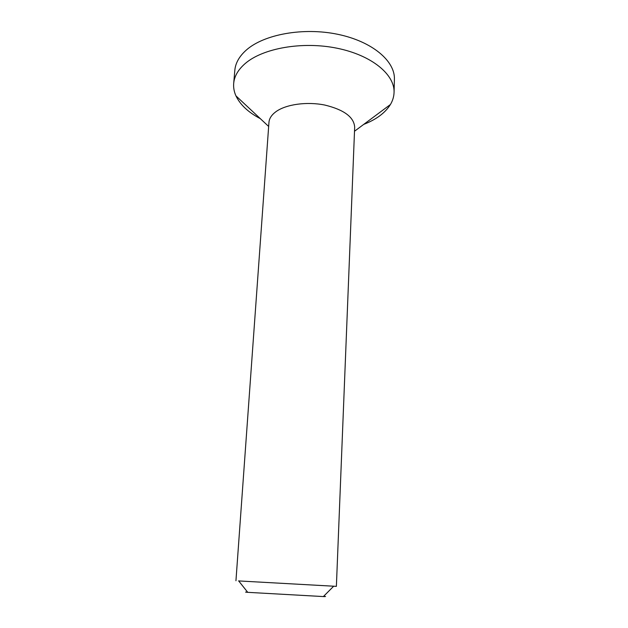 <?xml version="1.0" encoding="UTF-8"?>
<svg xmlns="http://www.w3.org/2000/svg" width="628" height="628" viewBox="0 0 628 628"><rect width="100%" height="100%" fill="white"/><g stroke="black" fill="none" stroke-linecap="round" stroke-linejoin="round"><path stroke-width="0.94" d="M247.55 592.086C244.763 592.016 244.834 592.094 247.746 592.337L323.365 596.569C326.293 596.647 326.364 596.576 323.585 596.341M235.947 580.743L268.957 122.366C269.263 118.48 271.563 114.94 275.849 111.753C285.85 104.374 306.707 101.391 324.755 105.041C343.995 109.719 353.972 117.098 354.671 127.162L336.38 586.356L238.679 580.931M363.706 124.399C376.305 119.508 385.215 112.875 390.435 104.499C392.72 100.653 393.929 96.618 394.062 92.395L394.4 79.301C395.161 61.104 372.294 41.432 337.746 34.305C303.261 27.09 263.878 34.375 246.278 50.091C239.268 56.339 235.453 63.106 234.817 70.375L233.687 83.43C233.349 87.637 234.103 91.782 235.947 95.864C240.202 104.766 248.311 112.357 260.282 118.621M394.062 92.395C394.824 74.575 371.823 55.264 337.079 48.23C302.398 41.11 262.818 48.199 245.156 63.569C238.13 69.684 234.307 76.302 233.687 83.43M323.365 596.569L333.727 586.167M247.746 592.337L238.609 580.853M354.506 131.252L390.435 104.499M268.666 126.456L235.947 95.864"/></g></svg>
